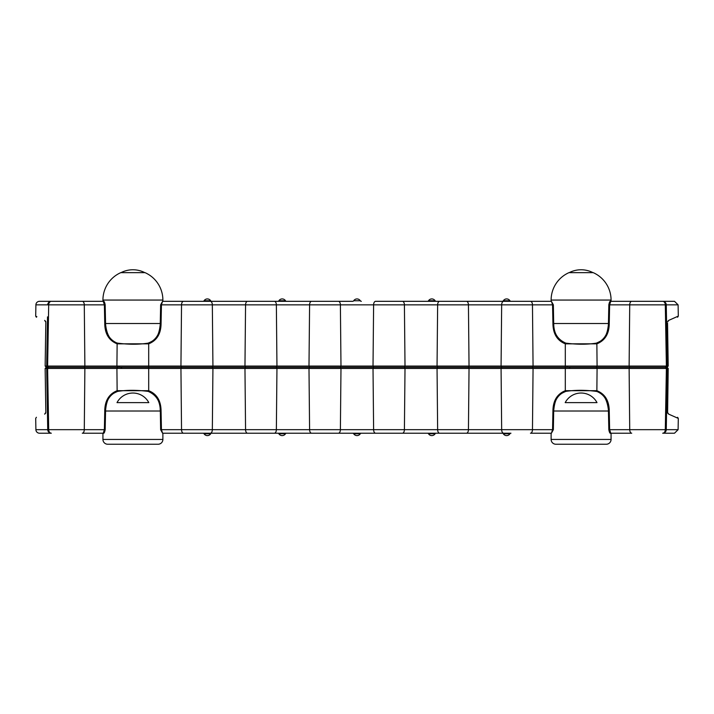<?xml version="1.0" encoding="UTF-8"?>
<svg xmlns="http://www.w3.org/2000/svg" width="714" height="714" viewBox="0 0 714 714"><rect width="100%" height="100%" fill="white"/><g stroke="black" fill="none" stroke-linecap="round" stroke-linejoin="round"><path stroke-width="1.07" d="M551.119 301.317L549.905 301.317L551.119 301.317L551.119 300.058A29.979 29.979 0 0 1 568.978 272.641L593.2 272.641A29.979 29.979 0 0 1 611.068 300.058L611.068 301.317L674.507 301.317L678.104 304.851L678.3 316.115L677.586 317.23M164.095 301.317L162.881 301.317L164.095 301.317M162.569 301.317L161.444 304.851L161.052 324.343C160.748 334.143 156.625 340.64 148.69 343.836L147.932 343.389C155.813 340.355 159.936 334.009 160.302 324.352L160.641 304.842L162.569 301.317L210.335 301.317L162.881 301.317L162.881 300.058A29.979 29.979 0 0 0 145.022 272.641L120.8 272.641A29.979 29.979 0 0 0 102.932 300.058L102.932 301.317L51.319 301.317L101.718 301.317M612.282 301.317L631.72 301.317A3.597 1.999 90 0 0 629.721 304.851L629.123 366.068L668.206 366.068L667.536 322.817M35.896 304.851A3.597 3.597 0 0 1 39.493 301.317L51.319 301.317A3.597 3.588 90 0 0 47.731 304.851L35.896 304.851L35.7 316.132L36.405 317.248M353.698 300.755L360.302 300.755A3.9 3.9 0 0 0 353.698 300.755A1.196 1.196 0 0 1 352.68 301.317L247.562 301.317L352.68 301.317A1.196 1.196 0 0 0 353.698 300.755A1.196 1.196 0 0 1 352.68 301.317A1.196 1.196 0 0 0 353.698 300.755A1.196 1.196 0 0 1 352.68 301.317A1.196 1.196 0 0 0 353.698 300.755A1.196 1.196 0 0 1 352.68 301.317L352.68 301.317M204.061 300.755A1.196 1.196 0 0 1 203.044 301.317L211.692 301.317A1.196 1.196 0 0 1 210.675 300.755A3.9 3.9 0 0 0 204.061 300.755L210.675 300.755M278.879 300.755L285.493 300.755A3.9 3.9 0 0 0 278.879 300.755A1.196 1.196 0 0 1 277.862 301.317M285.493 300.755A1.196 1.196 0 0 0 286.51 301.317M360.302 300.755A1.196 1.196 0 0 0 361.32 301.317L361.32 301.317M428.507 300.755L435.121 300.755A3.9 3.9 0 0 0 428.507 300.755A1.196 1.196 0 0 1 427.499 301.317M435.121 300.755A1.196 1.196 0 0 0 436.138 301.317M503.325 300.755A1.196 1.196 0 0 1 502.308 301.317L510.956 301.317A1.196 1.196 0 0 1 509.939 300.755A3.9 3.9 0 0 0 503.325 300.755L509.939 300.755M105.511 324.352C105.895 334.027 110.018 340.373 117.89 343.389L117.64 343.139C110.75 341.515 106.725 335.25 105.583 324.343L105.172 304.842L104.378 304.851L103.253 301.317C103.994 300.853 104.637 302.031 105.172 304.842L105.583 324.343L104.771 324.343L104.378 304.851L84.288 304.851L84.877 366.068L629.123 366.068L629.766 367.264L46.312 367.264L45.152 366.068L84.877 366.068L84.234 367.264L665.528 367.264L629.766 367.264L629.123 368.46L45.152 368.46L45.821 411.71L45.767 412.987L44.661 414.156C32.719 419.805 32.719 419.805 44.661 414.156C32.719 419.805 32.719 419.805 44.661 414.156L45.348 413.058C33.397 418.699 33.397 418.699 45.348 413.058L45.848 412.879L45.348 413.058M503.325 433.773A3.9 3.9 0 0 0 509.939 433.773L503.325 433.773A1.196 1.196 0 0 0 502.308 433.211L162.569 433.211L161.444 429.676L160.641 429.685L160.302 410.175C159.927 400.5 155.795 394.155 147.932 391.138L148.173 391.388C136.892 389.96 126.717 389.96 117.64 391.388L117.89 391.138C110.001 394.173 105.877 400.518 105.511 410.175L105.172 429.685C104.619 432.505 103.985 433.684 103.253 433.211L82.28 433.211L103.253 433.211L104.378 429.676L104.771 410.184C105.074 400.384 109.197 393.887 117.132 390.692L148.69 390.692C156.607 393.86 160.73 400.358 161.052 410.184L161.444 429.676L468.438 429.676L469.036 368.46L468.393 367.264L469.036 366.068L468.438 304.851L553.359 304.842L553.698 324.352C554.082 334.027 558.205 340.373 566.068 343.389L565.309 343.836C557.393 340.658 553.27 334.161 552.948 324.343L552.556 304.851L551.431 301.317L375.618 301.317L530.466 301.317A3.597 1.999 -90 0 1 532.466 304.851L533.063 366.068L532.412 367.264L533.063 368.46L532.466 429.676L552.556 429.676L552.948 410.184C553.252 400.384 557.375 393.887 565.309 390.692L596.868 390.692C604.794 393.86 608.908 400.358 609.229 410.184L609.631 429.676L610.747 433.211L612.282 433.211L611.068 433.211L611.068 439.44A4.793 4.793 0 0 1 606.266 444.242A4.793 4.793 0 0 0 611.068 439.44L551.119 439.44A4.793 4.793 0 0 0 555.911 444.242L606.266 444.242M668.206 366.068L667.046 367.264L665.528 367.264L667.046 367.264L668.206 368.46L629.123 368.46L629.721 429.676L665.305 429.676L666.385 368.46L665.528 367.264L666.385 366.068L665.305 304.851L609.631 304.851L609.229 324.343C608.926 334.143 604.803 340.64 596.868 343.836L565.309 343.836L565.309 390.692L566.068 391.138C558.187 394.173 554.064 400.518 553.698 410.175L553.359 429.685L552.556 429.676L551.431 433.211L530.466 433.211L551.119 433.211L551.119 439.44A4.793 4.793 0 0 0 555.911 444.242L557.143 444.242M45.152 368.46L46.312 367.264L84.234 367.264L84.877 368.46L84.288 429.676L105.172 429.685L105.583 410.184L104.771 410.184M666.474 316.873L666.269 304.851L665.305 304.851A3.597 2.624 90 0 0 662.681 301.317L631.72 301.317M183.534 301.317A3.597 1.999 -90 0 0 181.535 304.851L212.335 304.851A3.597 1.999 -90 0 0 210.335 301.317L247.562 301.317A3.597 1.999 -90 0 0 245.562 304.851L212.335 304.851L212.933 366.068L212.29 367.264L212.933 368.46L212.335 429.676A3.597 1.999 -90 0 1 210.335 433.211L183.534 433.211A3.597 1.999 -90 0 1 181.535 429.676L180.937 368.46L181.588 367.264L180.937 366.068L181.535 304.851L160.641 304.842L160.239 324.343L161.052 324.343M45.58 321.568L45.348 321.47C33.397 315.829 33.397 315.829 45.348 321.47L44.661 320.363C32.719 314.722 32.719 314.722 44.661 320.363L45.767 321.532L45.821 322.817L45.152 366.068M36.86 316.686L35.7 316.132M667.599 321.541L668.697 320.381L678.3 316.115M161.052 410.184L160.239 410.184C160.195 401.161 156.179 394.896 148.173 391.388L148.69 390.692L148.69 343.836L117.132 343.836C109.215 340.658 105.092 334.161 104.771 324.343M667.992 321.496L667.992 321.496C680.79 315.802 680.79 315.802 667.992 321.496C680.79 315.802 680.79 315.802 667.992 321.496L668.697 320.381M552.948 324.343L553.761 324.343C553.805 333.367 557.821 339.632 565.827 343.139C577.108 344.567 587.283 344.567 596.36 343.139L596.11 343.389C603.999 340.355 608.123 334.009 608.489 324.352L608.828 304.842L609.631 304.851L610.747 301.317C610.015 300.844 609.381 302.013 608.828 304.842L608.417 324.343L609.229 324.343M552.69 309.706L553.43 309.715L552.69 309.706M608.747 309.715L609.488 309.706L608.747 309.715M160.57 309.715L161.31 309.706L160.57 309.715M104.512 309.706L105.253 309.715L104.512 309.706M102.932 433.211L102.932 439.44A4.793 4.793 0 0 0 107.734 444.242L158.089 444.242A4.793 4.793 0 0 0 162.881 439.44A4.793 4.793 0 0 1 158.089 444.242M597.002 402.625A17.984 17.984 0 0 0 565.185 402.625L597.002 402.625L565.185 402.625M148.815 402.625A17.984 17.984 0 0 0 117.007 402.625L148.815 402.625L117.007 402.625M162.881 433.211L164.095 433.211L162.881 433.211L162.881 439.44L102.932 439.44A4.793 4.793 0 0 0 107.734 444.242M551.119 433.211L549.905 433.211M611.068 433.211L612.282 433.211M47.526 417.654L47.731 429.676L35.896 429.676A3.597 3.597 0 0 0 39.493 433.211L51.319 433.211A3.597 3.588 -90 0 1 47.731 429.676L46.687 368.46L47.838 367.264L46.687 366.068L47.526 316.873M353.698 433.773A3.9 3.9 0 0 0 360.302 433.773L353.698 433.773A1.196 1.196 0 0 0 352.68 433.211L503.665 433.211A3.597 1.999 -90 0 1 501.665 429.676L501.067 368.46L501.719 367.264L501.067 366.068L501.665 304.851A3.597 1.999 -90 0 1 503.665 301.317M361.114 433.211L361.32 433.211A1.196 1.196 0 0 0 360.302 433.773A1.196 1.196 0 0 1 361.32 433.211L361.32 433.211A1.196 1.196 0 0 0 360.302 433.773A1.196 1.196 0 0 1 361.32 433.211L361.32 433.211A1.196 1.196 0 0 0 360.302 433.773A1.196 1.196 0 0 1 361.32 433.211L361.114 433.211M278.879 433.773A3.9 3.9 0 0 0 285.493 433.773L278.879 433.773A1.196 1.196 0 0 0 277.862 433.211A1.196 1.196 0 0 1 278.879 433.773A1.196 1.196 0 0 0 277.862 433.211M509.939 433.773A1.196 1.196 0 0 1 510.956 433.211L503.665 433.211M431.818 433.773L428.507 433.773A1.196 1.196 0 0 0 427.499 433.211L436.138 433.211A1.196 1.196 0 0 0 435.121 433.773L431.818 433.773M285.493 433.773A1.196 1.196 0 0 1 286.51 433.211M204.061 433.773A3.9 3.9 0 0 0 210.675 433.773L204.061 433.773A1.196 1.196 0 0 0 203.044 433.211M210.675 433.773A1.196 1.196 0 0 1 211.692 433.211M352.68 433.211L338.391 433.211A3.597 1.999 -90 0 0 340.391 429.676L340.98 368.46L340.337 367.264L340.98 366.068L340.391 304.851L276.363 304.851L276.952 366.068L276.309 367.264L276.952 368.46L276.363 429.676A3.597 1.999 -90 0 1 274.363 433.211L338.391 433.211M360.302 433.773A1.196 1.196 0 0 1 361.32 433.211M608.489 410.175C608.105 400.5 603.982 394.155 596.11 391.138L596.36 391.388C603.259 393.012 607.275 399.278 608.417 410.184L608.828 429.685L629.721 429.676A3.597 1.999 -90 0 0 631.72 433.211L610.747 433.211C610.006 433.675 609.372 432.497 608.828 429.685L608.417 410.184L609.229 410.184M678.104 304.851L666.269 304.851L667.313 366.068L666.162 367.264L667.313 368.46L666.269 429.676L678.104 429.676L678.3 418.413L668.697 414.147L667.599 412.987L668.206 368.46M678.104 429.676L674.507 433.211L662.681 433.211A3.597 3.588 -90 0 0 666.269 429.676L666.474 417.654M274.363 301.317A3.597 1.999 -90 0 1 276.363 304.851L245.562 304.851L244.964 366.068L245.607 367.264L244.964 368.46L245.562 429.676A3.597 1.999 -90 0 0 247.562 433.211L274.363 433.211M667.992 413.031L667.992 413.031C680.79 418.716 680.79 418.716 667.992 413.031C680.79 418.716 680.79 418.716 667.992 413.031L668.697 414.147M553.43 424.812L552.69 424.821L553.43 424.812M161.31 424.821L160.57 424.812L161.31 424.821M105.253 424.812L104.512 424.821L105.253 424.812M609.488 424.821L608.747 424.812L609.488 424.821M553.752 323.513L608.435 323.513M551.119 300.058L611.068 300.058M608.489 324.352L608.417 324.343C607.123 338.15 602.411 340.471 596.36 343.139L596.868 343.836L597.082 366.068L596.44 367.264L597.082 368.46L596.868 390.692L596.36 391.388C585.409 389.942 575.234 389.942 565.827 391.388C559.776 394.057 555.064 396.377 553.761 410.184L552.948 410.184M466.438 301.317A3.597 1.999 -90 0 1 468.438 304.851L404.41 304.851L405.008 366.068L404.365 367.264L405.008 368.46L404.41 429.676A3.597 1.999 -90 0 1 402.41 433.211M439.637 301.317A3.597 1.999 -90 0 0 437.637 304.851L437.048 366.068L437.691 367.264L437.048 368.46L437.637 429.676A3.597 1.999 -90 0 0 439.637 433.211M82.28 301.317A3.597 1.999 90 0 1 84.288 304.851L48.695 304.851L47.615 366.068L48.472 367.264L47.615 368.46L48.695 429.676L84.288 429.676A3.597 1.999 -90 0 1 82.28 433.211M160.302 324.352L160.239 324.343C158.936 338.15 154.224 340.471 148.173 343.139L148.173 343.139C138.766 344.585 128.591 344.585 117.64 343.139L117.132 343.836L116.917 366.068L117.56 367.264L116.917 368.46L117.132 390.692L117.64 391.388C111.598 394.057 106.877 396.377 105.583 410.184L105.511 410.175M311.59 301.317A3.597 1.999 -90 0 0 309.59 304.851L308.992 366.068L309.635 367.264L308.992 368.46L309.59 429.676A3.597 1.999 -90 0 0 311.59 433.211M402.41 301.317A3.597 1.999 -90 0 1 404.41 304.851L340.391 304.851A3.597 1.999 -90 0 0 338.391 301.317M375.618 301.317A3.597 1.999 -90 0 0 373.609 304.851L373.02 366.068L373.663 367.264L373.02 368.46L373.609 429.676A3.597 1.999 -90 0 0 375.618 433.211M51.319 301.317A3.597 2.624 90 0 0 48.695 304.851L47.731 304.851M662.681 301.317A3.597 3.588 90 0 1 666.269 304.851M551.431 301.317L553.359 304.842L553.698 324.352M608.435 411.014L553.752 411.014M160.248 411.014L105.565 411.014M466.438 433.211A3.597 1.999 -90 0 0 468.438 429.676L532.466 429.676A3.597 1.999 -90 0 1 530.466 433.211M47.731 429.676L48.695 429.676A3.597 2.624 -90 0 0 51.319 433.211M662.681 433.211A3.597 2.624 -90 0 0 665.305 429.676L666.269 429.676M162.569 433.211L160.641 429.685L160.302 410.175M553.698 410.175L553.359 429.685L551.431 433.211M105.565 323.513L160.248 323.513M102.932 300.058L162.881 300.058M592.959 272.641A25.918 25.918 0 0 0 569.219 272.641M567.898 367.264L566.836 366.095M119.72 367.264L118.649 366.095M144.781 272.641A25.918 25.918 0 0 0 121.041 272.641M428.507 433.773A3.9 3.9 0 0 0 435.121 433.773M35.896 429.676L35.7 418.395L36.405 417.279M678.3 418.413L677.586 417.297M568.96 368.442L570.165 367.264L568.96 368.442M120.782 368.442L121.978 367.264L120.782 368.442"/></g></svg>
